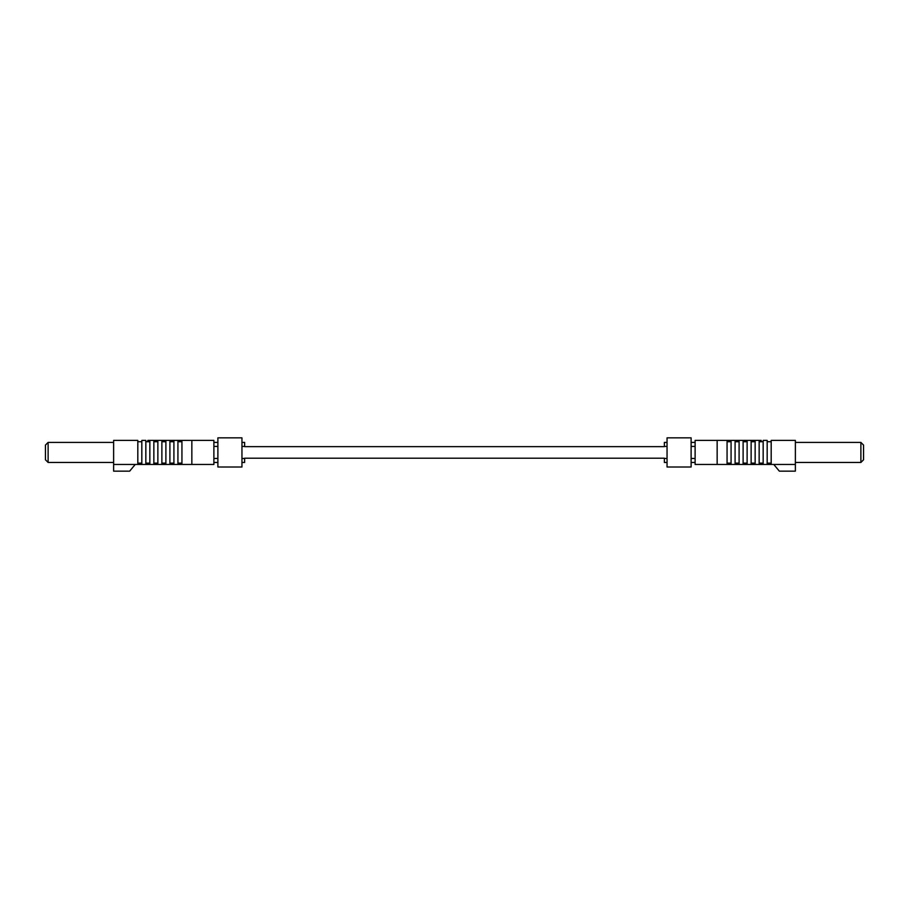 <?xml version="1.0" encoding="UTF-8"?>
<svg xmlns="http://www.w3.org/2000/svg" width="909" height="909" viewBox="0 0 909 909"><rect width="100%" height="100%" fill="white"/><g stroke="black" fill="none" stroke-linecap="round" stroke-linejoin="round"><path stroke-width="1.36" d="M860.88 462.454L860.88 442.399L863.55 445.08L863.55 459.784L860.88 462.454L795.375 462.454M860.88 442.399L795.375 442.399M771.184 440.399L795.375 440.399L795.375 464.454L771.184 464.454L771.184 440.399M767.173 464.454L763.162 464.454L763.162 440.399L767.173 440.399L767.173 464.454L771.184 464.454M763.162 464.454L717.156 464.454L717.156 440.399L761.197 440.399L761.197 441.729M717.156 440.399L695.112 440.399L695.112 464.454L717.156 464.454M731.075 464.454L731.075 440.399M735.086 464.454L735.086 440.399M739.097 464.454L739.097 440.399M743.107 464.454L743.107 440.399M747.118 464.454L747.118 440.399M751.129 464.454L751.129 440.399M755.14 464.454L755.14 440.399M759.151 464.454L759.151 440.399M795.375 464.454L795.375 471.146L779.331 471.146L773.775 464.454M727.064 464.454L727.064 440.399M667.047 446.41L664.377 446.41L664.377 442.399L667.047 442.399M695.112 446.41L691.113 446.41M667.047 462.454L664.377 462.454L664.377 458.443L667.047 458.443M695.112 458.443L691.113 458.443M731.075 441.729L727.064 441.729M739.097 441.729L735.086 441.729M747.118 441.729L743.107 441.729M755.14 441.729L751.129 441.729M763.162 441.729L759.151 441.729M771.184 441.729L767.173 441.729M727.064 463.124L731.075 463.124M735.086 463.124L739.097 463.124M743.107 463.124L747.118 463.124M751.129 463.124L755.14 463.124M759.151 463.124L763.162 463.124M767.173 463.124L771.184 463.124M691.113 452.432L691.113 466.999L667.047 466.999L667.047 437.854L691.113 437.854L691.113 452.432M48.12 462.454L45.45 459.784L45.45 445.08L48.12 442.399L48.12 462.454L113.625 462.454M48.12 442.399L113.625 442.399M137.816 464.454L137.816 440.399L113.625 440.399L113.625 464.454L213.888 464.454L213.888 440.399L147.803 440.399L147.803 441.729M145.838 464.454L145.838 440.399L141.827 440.399L141.827 464.454M177.925 464.454L177.925 440.399M173.914 464.454L173.914 440.399M181.936 464.454L181.936 440.399M191.844 464.454L191.844 440.399M169.903 464.454L169.903 440.399M165.892 464.454L165.892 440.399M161.882 464.454L161.882 440.399M157.871 464.454L157.871 440.399M153.86 464.454L153.86 440.399M149.849 464.454L149.849 440.399M113.625 464.454L113.625 471.146L129.669 471.146L135.225 464.454M241.953 442.399L244.623 442.399L244.623 446.41L241.953 446.41M213.888 446.41L217.887 446.41M241.953 458.443L244.623 458.443L244.623 462.454L241.953 462.454M213.888 458.443L217.887 458.443M177.925 441.729L181.936 441.729M169.903 441.729L173.914 441.729M161.882 441.729L165.892 441.729M153.86 441.729L157.871 441.729M145.838 441.729L149.849 441.729M137.816 441.729L141.827 441.729M181.936 463.124L177.925 463.124M173.914 463.124L169.903 463.124M165.892 463.124L161.882 463.124M157.871 463.124L153.86 463.124M149.849 463.124L145.838 463.124M141.827 463.124L137.816 463.124M217.887 466.999L217.887 437.854L241.953 437.854L241.953 466.999L217.887 466.999M664.377 458.216L244.623 458.216M664.377 446.637L244.623 446.637M691.113 442.399L695.112 442.399M691.113 462.454L695.112 462.454M217.887 442.399L213.888 442.399M217.887 462.454L213.888 462.454"/></g></svg>
